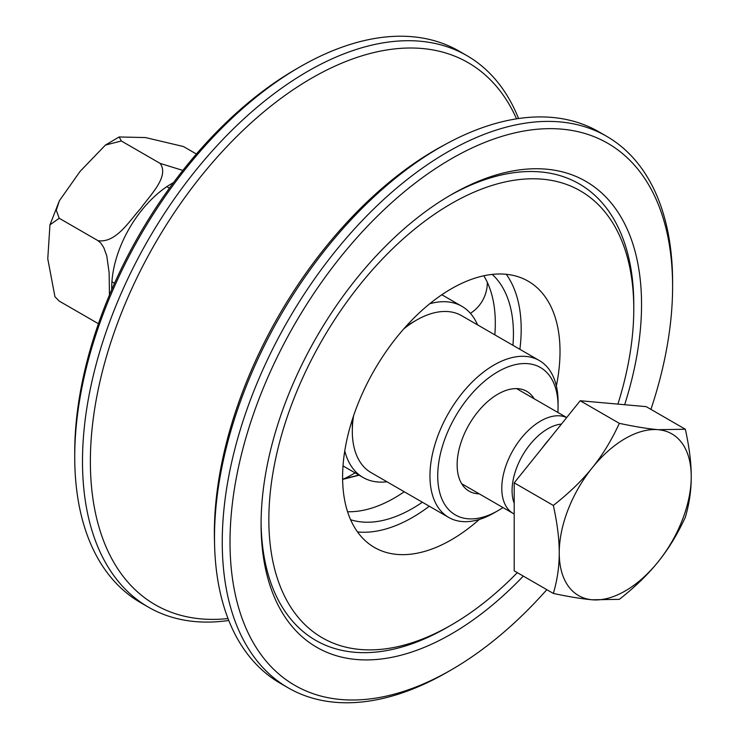 <?xml version="1.0" encoding="UTF-8"?>
<svg xmlns="http://www.w3.org/2000/svg" width="739" height="739" viewBox="0 0 739 739"><rect width="100%" height="100%" fill="white"/><g stroke="black" fill="none" stroke-linecap="round" stroke-linejoin="round"><path stroke-width="1.11" d="M502.954 507.545A85.096 49.134 -60 0 1 497.901 510.704A85.096 49.134 -60 0 1 437.774 478.854A85.096 49.134 -60 0 1 492.848 374.895A85.096 49.134 -60 0 1 557.594 398.035A85.096 49.134 -60 0 1 558.074 406.487A85.096 49.134 -60 0 1 557.862 412.445M558.074 406.487L558.074 401.998A90.592 52.303 120 0 0 557.566 393A90.592 52.303 120 0 0 539.313 360.53A90.592 52.303 120 0 0 448.721 412.833A90.592 52.303 120 0 0 448.721 517.439A90.592 52.303 120 0 0 494.012 512.949L497.901 510.704M448.721 517.439L371.07 472.609A90.592 52.303 -60 0 1 352.309 431.142A90.592 52.303 -60 0 1 353.575 415.817M403.734 328.938A90.592 52.303 -60 0 1 416.371 320.19A90.592 52.303 -60 0 1 461.663 315.701L539.313 360.53M479.232 493.846A57.651 33.283 -60 0 1 469.071 491.149A57.651 33.283 -60 0 1 457.459 470.484A57.651 33.283 -60 0 1 479.962 409.314A57.651 33.283 -60 0 1 526.722 391.3A57.651 33.283 -60 0 1 534.14 398.755M416.371 320.19L412.482 322.426A85.096 49.134 120 0 0 405.526 326.915M352.715 418.394A85.096 49.134 120 0 0 352.309 426.652L352.309 431.142M449.358 195.807A263.537 152.151 -60 0 1 623.762 240.683A263.537 152.151 -60 0 1 633.776 304.496L633.776 308.985A258.05 148.982 120 0 0 623.965 246.503A258.05 148.982 120 0 0 392.298 249.034A258.05 148.982 120 0 0 278.649 582.156A258.05 148.982 120 0 0 451.317 625.018A258.05 148.982 120 0 0 517.318 572.642M451.317 625.018L447.428 627.263A263.537 152.151 -60 0 1 271.093 583.487A263.537 152.151 -60 0 1 261.089 521.9M523.295 576.097A269.024 155.319 -60 0 1 271.305 589.297A269.024 155.319 -60 0 1 261.079 524.154A269.024 155.319 -60 0 1 451.307 194.671A269.024 155.319 -60 0 1 631.318 239.353A269.024 155.319 -60 0 1 624.658 404.713M617.896 404.113A258.05 148.982 120 0 0 633.776 308.985M479.278 519.471A153.73 88.754 -60 0 1 374.442 547.46A153.73 88.754 -60 0 1 416.149 315.849A153.73 88.754 -60 0 1 528.173 281.189A153.73 88.754 -60 0 1 556.356 385.98M288.21 687.861L280.441 683.381A318.435 183.854 -60 0 1 226.596 614.709A318.435 183.854 -60 0 1 214.606 545.761A318.435 183.854 -60 0 1 446.781 143.625A318.435 183.854 -60 0 1 598.886 131.828L606.645 136.309A318.435 183.854 120 0 0 328.319 260.202A318.435 183.854 120 0 0 234.355 619.199A318.435 183.854 120 0 0 288.21 687.861A318.435 183.854 120 0 0 447.428 672.093L451.317 669.848A312.948 180.685 -60 0 1 241.912 617.869A312.948 180.685 -60 0 1 415.032 183.207A312.948 180.685 -60 0 1 672.601 286.566A312.948 180.685 -60 0 1 650.92 409.369M446.781 143.625L442.652 145.851A312.957 180.685 120 0 0 214.476 541.068L214.606 545.761M672.601 286.566L672.601 282.086A318.435 183.854 120 0 0 606.645 136.309M546.823 589.676A312.948 180.685 -60 0 1 451.317 669.848M518.556 118.526A318.435 183.854 120 0 0 466.882 55.619A318.435 183.854 120 0 0 188.556 179.512A318.435 183.854 120 0 0 94.601 538.509A318.435 183.854 120 0 0 148.447 607.172A318.435 183.854 120 0 0 228.767 620.474M228.028 618.571A312.957 180.685 -60 0 1 102.268 537.253A312.957 180.685 -60 0 1 234.023 139.246A312.957 180.685 -60 0 1 516.552 118.831M148.447 607.172L140.687 602.691A318.435 183.854 -60 0 1 86.832 534.02A318.435 183.854 -60 0 1 74.731 456.914A318.435 183.854 -60 0 1 299.895 66.907A318.435 183.854 -60 0 1 459.122 51.139L466.882 55.619M299.895 66.907L296.016 69.152A312.948 180.685 120 0 0 74.731 452.434L74.731 456.914M506.27 274.298A153.73 88.754 -60 0 1 519.886 349.316M429.294 506.224A153.73 88.754 -60 0 1 357.528 531.941M514.205 513.993A54.908 31.703 -60 0 1 513.152 513.429A54.908 31.703 -60 0 1 506.982 507.702A54.908 31.703 -60 0 1 516.21 445.09A54.908 31.703 -60 0 1 566.647 417.6M559.238 552.846C559.275 539.276 557.317 523.48 553.345 505.448C569.122 493.052 582.083 480.498 592.235 467.796A93.336 53.892 120 0 0 559.238 552.846A93.336 53.892 120 0 0 592.235 599.791C582.083 598.904 569.122 596.789 553.345 593.445C557.317 579.995 559.275 566.462 559.238 552.846M619.337 423.345C635.115 426.689 648.085 428.805 658.237 429.692A93.336 53.892 120 0 0 592.235 467.796C602.47 455.141 611.504 440.324 619.337 423.345L580.198 400.741L646.2 406.644L685.339 429.239C689.311 447.271 691.279 463.076 691.233 476.637A93.336 53.892 120 0 0 658.237 429.692L685.339 429.239M658.237 561.686C648.085 574.397 635.115 586.942 619.337 599.338L592.235 599.791A93.336 53.892 120 0 0 658.237 561.686A93.336 53.892 120 0 0 691.233 476.637C691.279 490.253 689.311 503.786 685.339 517.235C677.506 534.214 668.472 549.031 658.237 561.686M553.345 505.448L514.205 482.844L514.205 570.85L553.345 593.445M514.205 482.844L580.198 400.741M542.02 448.24A84.551 48.82 -60 0 1 549.428 439.021M514.205 503.379A50.446 29.126 -60 0 1 523.129 454.411A50.446 29.126 -60 0 1 561.455 424.066M109.455 294.972L109.123 272.663L106.776 255.879L103.793 247.648L100.827 243.085L98.028 240.674C115.958 243.38 129.343 220.887 140.549 208.657C149.878 195.345 169.674 176.556 160.141 163.402L182.866 170.413M98.028 323.497L59.203 301.078L54.935 296.708M196.398 154.017L183.438 146.534L145.5 137.565L119.164 136.964L121.316 140.983L105.4 145.084L80.052 171.439L59.406 200.722L56.275 210.218L59.203 218.264L49.956 224.841L47.767 258.807L54.945 296.708L59.203 301.078M98.028 240.674L59.203 218.264M160.141 163.402L121.316 140.983M343.025 465.838A98.823 57.06 120 0 0 344.956 467.039L363.071 477.496A98.823 57.06 120 0 0 386.94 481.773M477.533 324.864A98.823 57.06 120 0 0 461.903 306.325L443.779 295.868A98.823 57.06 120 0 0 441.774 294.796M461.903 306.325A98.823 57.06 120 0 0 429.738 303.757M344.771 450.929A98.823 57.06 120 0 0 363.071 477.496M512.94 345.307A142.747 82.417 120 0 0 492.229 274.418M350.6 519.72A142.747 82.417 120 0 0 422.357 502.215M343.432 479.084A142.747 82.417 120 0 0 355.053 472.868M494.825 334.85A142.747 82.417 120 0 0 485.44 278.612A142.747 82.417 120 0 0 483.805 275.786M347.579 511.739A142.747 82.417 120 0 0 404.233 491.758M173.508 182.607A84.967 49.051 120 0 0 111.737 289.614M566.693 417.544L516.561 388.603M169.425 188.186L166.82 186.681M513.152 513.429L461.653 483.694M114.517 283.277L111.912 281.781M49.956 224.841L59.406 200.722M105.4 145.084L119.164 136.955M358.849 475.066L342.619 479.186M359.099 475.205L342.628 479.408M470.41 313.336A36.599 36.599 0 0 0 487.324 282.363"/></g></svg>
